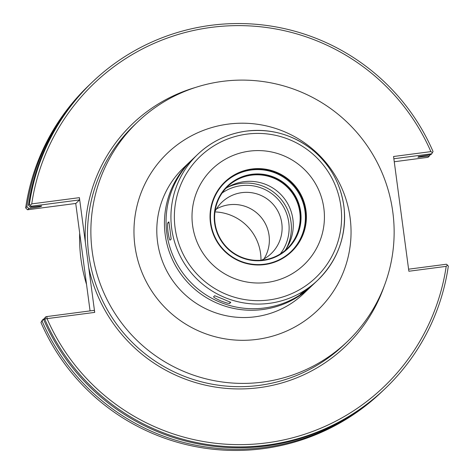 <?xml version="1.0" encoding="UTF-8"?>
<svg xmlns="http://www.w3.org/2000/svg" width="474" height="474" viewBox="0 0 474 474"><rect width="100%" height="100%" fill="white"/><g stroke="black" fill="none" stroke-linecap="round" stroke-linejoin="round"><path stroke-width="0.71" d="M263.977 258.934A35.597 35.509 46.4 0 0 216.417 208.981M215.03 211.398A35.597 35.509 -133.6 0 1 278.617 212.595A35.597 35.509 -133.6 0 1 261.488 260.202M392.81 212.068A151.834 151.455 46.4 0 0 292.796 88.81A151.834 151.455 46.4 0 0 137.821 121.782A151.834 151.455 46.4 0 0 92.205 251.439A151.834 151.455 46.4 0 0 192.225 374.697A151.834 151.455 46.4 0 0 347.199 341.73A151.834 151.455 46.4 0 0 392.81 212.068M284.963 250.61A43.638 43.531 46.4 0 0 225.766 188.427M260.978 260.244A47.761 47.637 46.4 0 0 214.965 211.908M31.231 206.243L29.382 204.371L28.493 205.218L30.283 207.144L31.231 206.243L79.573 199.91L75.858 203.447L27.516 209.775L25.667 207.908A211.943 211.404 46.4 0 1 89.011 85.261L90.256 84.076A211.943 211.404 46.4 0 0 26.911 206.729L25.667 207.908M90.072 310.903L75.733 203.464M27.516 209.775L28.825 208.536L26.911 206.729M91.049 83.323A211.943 211.404 46.4 0 0 90.256 84.076M28.493 205.218A211.943 211.404 46.4 0 1 91.838 82.571L92.726 81.724A211.943 211.404 46.4 0 1 433.046 151.502L432.448 152.592L430.884 151.615A209.769 209.235 46.4 0 0 211.25 27.385A209.769 209.235 46.4 0 0 31.74 203.891L79.401 197.652L79.573 199.91M31.74 203.891L30.36 205.254M28.825 208.536L39.834 206.842L41.7 205.983L30.283 207.144M393.858 158.749L431.749 153.783L430.795 154.69L418.566 156.627L417.92 157.249L429.337 156.082L428.034 157.321L394.255 161.747M92.726 81.724A211.943 211.404 46.4 0 0 29.382 204.371M79.401 197.652L94.711 312.396L47.05 318.635A209.769 209.235 46.4 0 0 266.69 442.87A209.769 209.235 46.4 0 0 446.194 266.358L447.462 265.108L448.333 266.092A211.943 211.404 46.4 0 1 384.989 388.739A211.943 211.404 46.4 0 1 44.686 318.996L47.05 318.635M430.884 151.615L393.556 156.503L408.866 271.247L446.194 266.358M46.991 318.605L46.914 316.555L94.308 310.346L94.711 312.396M46.914 316.555L45.919 316.727L44.686 318.996M45.919 316.727L45.018 317.586L43.78 319.802L44.669 318.961M43.561 318.972L40.954 322.498L42.251 320.217L43.561 318.972L44.307 318.86M42.198 321.313A211.943 211.404 46.4 0 0 382.512 391.097A211.943 211.404 46.4 0 0 383.306 390.339M40.954 322.498A211.943 211.404 46.4 0 0 381.274 392.276L382.512 391.097M447.462 265.108L446.484 264.225L408.594 269.185M43.78 319.802A211.943 211.404 46.4 0 0 384.1 389.587L384.989 388.739M431.749 153.783L432.448 152.592M430.042 154.808L429.337 156.082M79.691 233.101A155.644 155.247 46.4 0 0 86.541 284.441M309.078 287.765L315.24 282.563L307.057 289.685L300.362 294.194L309.078 287.765M223.005 299.041L230.749 302.394L229.629 303.461C228.823 303.656 225.944 302.821 220.985 300.96C216.197 298.78 213.721 297.394 213.573 296.801L214.692 295.735L223.005 299.041M170.03 240.146C169.544 239.915 168.868 237.207 168.003 232.023C167.476 226.75 167.387 223.716 167.731 222.928L168.868 221.85L170.018 230.103L171.15 239.08L170.012 240.158M323.849 208.204A66.301 66.129 46.4 0 0 249.454 151.141A66.301 66.129 46.4 0 0 192.586 225.399A66.301 66.129 46.4 0 0 266.981 282.463A66.301 66.129 46.4 0 0 323.849 208.204M305.985 210.545A48.259 48.135 46.4 0 0 251.842 169.011A48.259 48.135 46.4 0 0 210.45 223.058A48.259 48.135 46.4 0 0 264.593 264.593A48.259 48.135 46.4 0 0 305.985 210.545M210.853 223.023A47.821 47.702 46.4 0 0 291.166 251.463A47.821 47.702 46.4 0 0 274.031 171.801A47.821 47.702 46.4 0 0 210.853 223.023M290.888 251.73A47.821 47.702 46.4 0 0 273.658 172.4A47.821 47.702 46.4 0 0 224.943 182.454M300.67 211.718A43.478 43.365 46.4 0 0 251.89 174.302A43.478 43.365 46.4 0 0 214.598 222.993A43.478 43.365 46.4 0 0 263.378 260.41A43.478 43.365 46.4 0 0 300.67 211.718M215.006 222.958A43.039 42.933 46.4 0 0 287.285 248.554A43.039 42.933 46.4 0 0 271.869 176.861A43.039 42.933 46.4 0 0 215.006 222.958M287.072 248.755A43.039 42.933 46.4 0 0 271.578 177.312A43.039 42.933 46.4 0 0 227.727 186.406M192.936 158.903A86.949 86.73 46.4 0 0 224.089 303.733A86.949 86.73 46.4 0 0 312.834 284.856L317.71 280.217A86.949 86.73 46.4 0 0 246.273 131.126A86.949 86.73 46.4 0 0 228.966 299.094A86.949 86.73 46.4 0 0 317.71 280.217C337.577 260.439 346.387 236.556 344.148 208.572C341.422 185.263 331.154 165.953 313.344 150.643C293.69 134.782 271.335 128.276 246.279 131.12C227.668 133.709 211.511 141.418 197.812 154.257L192.936 158.903M312.028 285.615L303.579 293.667A86.949 86.73 -133.6 0 1 157.558 241.965A86.949 86.73 -133.6 0 1 183.681 167.713L191.324 160.437A86.949 86.73 46.4 0 0 222.478 305.274A86.949 86.73 46.4 0 0 312.022 285.621M350.096 217.667A108.688 108.41 46.4 0 0 228.148 124.117A108.688 108.41 46.4 0 0 134.918 245.846A108.688 108.41 46.4 0 0 256.872 339.396A108.688 108.41 46.4 0 0 350.096 217.667M192.136 159.673A86.949 86.73 46.4 0 0 191.324 160.437L192.136 159.673M286.207 248.803A44.781 44.669 46.4 0 0 227.633 187.271M280.252 253.981A42.607 42.5 46.4 0 0 222.17 192.965M195.27 87.53A154.009 153.617 46.4 0 0 85.344 242.226M88.762 267.822A154.009 153.617 46.4 0 0 229.896 388.656A154.009 153.617 46.4 0 0 384.236 286.035M137.821 121.782L134.391 125.041A151.834 151.455 46.4 0 0 88.78 254.704A151.834 151.455 46.4 0 0 188.794 377.962A151.834 151.455 46.4 0 0 343.769 344.995L347.199 341.73M418.945 157.184A199.441 198.938 46.4 0 0 418.678 156.586M39.946 206.119A199.441 198.938 46.4 0 0 39.834 206.842M41.149 205.994A198.357 197.854 46.4 0 0 41.054 206.599M229.629 303.461L230.228 302.009M167.731 222.928L169.111 222.744M340.859 206.178A83.726 83.519 46.4 0 0 246.913 134.112A83.726 83.519 46.4 0 0 175.096 227.887A83.726 83.519 46.4 0 0 269.042 299.953A83.726 83.519 46.4 0 0 340.859 206.178M344.077 344.705L343.769 344.995"/></g></svg>
